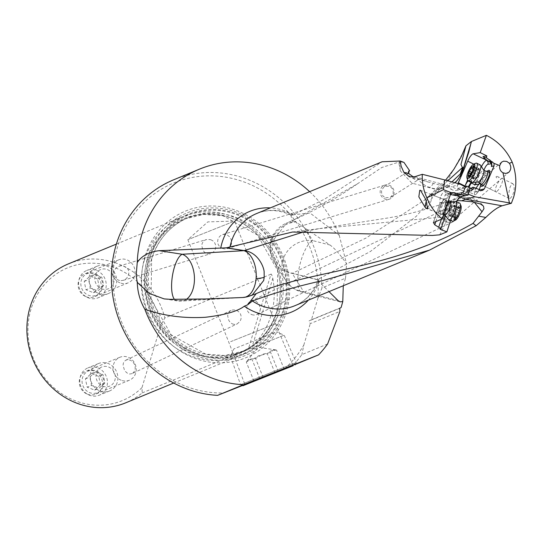 <?xml version="1.0" encoding="UTF-8"?>
<svg xmlns="http://www.w3.org/2000/svg" width="543" height="543" viewBox="0 0 543 543"><rect width="100%" height="100%" fill="white"/><g stroke="black" fill="none" stroke-linecap="round" stroke-linejoin="round"><path stroke-width="0.41" stroke-dasharray="2.71 2.04" d="M309.632 191.665A112.727 103.991 67.6 0 1 339.226 235.268L310.067 213.039L290.865 215.048L293.071 215.008L324.999 198.881L382.109 161.766M425.468 207.874L439.477 213.616A7.398 2.138 -68.6 0 0 439.844 213.65A7.398 2.138 -68.6 0 0 440.101 213.569A7.398 2.138 -68.6 0 0 444.507 206.571A7.398 2.138 -68.6 0 0 444.866 199.838A7.398 2.138 -68.6 0 0 444.5 199.804A7.398 2.138 -68.6 0 0 444.235 199.878A7.398 2.138 -68.6 0 0 442.029 202.234A7.398 2.138 -68.6 0 0 439.015 209.924A7.398 2.138 -68.6 0 0 439.477 213.616M290.865 215.048L292.12 220.838L357.213 183.968L381.783 167.502L399.723 161.828L400.381 170.936L411.947 183.147L436.755 189.622L443.183 187.579L451.912 181.891M403.972 162.425L399.723 161.828M343.285 285.727L345.538 278.186L321.992 287.905L317.94 298.263A109.767 101.263 -112.4 0 0 246.318 182.828A109.767 101.263 -112.4 0 0 117.797 246.108A109.767 101.263 -112.4 0 0 184.98 386.005A109.767 101.263 -112.4 0 0 223.689 392.969M173.712 179.781A112.727 103.991 -112.4 0 1 248.205 179.658A112.727 103.991 -112.4 0 1 321.992 287.905M339.226 235.268L346.57 263.844C340.502 254.945 334.99 248.674 330.049 245.022L295.983 221.999A26.634 25.494 147.9 0 0 270.733 244.35A26.634 5.824 10 0 1 270.434 243.149A26.634 5.824 10 0 1 272.192 241.533A26.634 5.824 10 0 1 272.369 241.459L272.043 248.239C271.636 253.893 278.22 270.428 292.392 273.258L318.157 279.794L318.945 281.674L329.017 291.618M345.538 278.186L346.57 263.844M304.711 227.816L312.741 240.617A26.634 25.494 -32.1 0 0 282.312 262.792A26.634 25.494 -32.1 0 0 285.679 280.364A26.634 25.494 -32.1 0 0 303.734 291.808A26.634 8.471 104.3 0 1 301.664 292.019A26.634 8.471 104.3 0 1 298.738 270.129A26.634 8.471 104.3 0 1 312.741 240.617L330.049 245.022M447.785 180.765L424.117 200.401L365.996 238.072L292.392 273.258A26.634 8.471 104.3 0 1 292.161 273.36A26.634 25.494 147.9 0 1 274.106 261.923A26.634 25.494 147.9 0 1 270.733 244.35M292.12 220.838L294.754 221.368L286.419 223.187L272.369 241.459M294.754 221.368L295.983 221.999M445.572 180.161L424.11 200.401C433.966 192.867 440.325 188.591 443.183 187.579M400.381 170.936L399.051 163.843L399.18 162.113M319.691 278.444L318.157 279.794C313.637 292.412 305.811 301.087 294.686 305.784A49.895 46.026 -112.4 0 0 319.691 278.444L370.346 251.511L416.182 216.406L447.215 180.887L463.647 151.524M174.378 299.308A23.675 7.975 -81.2 0 0 176.624 300.822A23.675 7.975 -81.2 0 0 178.274 300.591A23.675 14.145 86.7 0 0 181.633 301.06A23.675 14.145 86.7 0 0 186.602 299.2M246.922 296.885L252.006 295.304M305.736 231.277L319.63 228.589L444.934 216.813C445.328 210.636 447.113 205.987 450.269 202.872L449.054 202.933L455.855 198.982L465.982 198.202L474.249 202.159M512.083 183.724L512.911 183.785L513.637 184.606L514.16 186.134L514.126 190.864L512.497 195.616L510.379 198.31L509.348 198.528L508.642 196.179L509.049 191.747L510.182 186.812L512.083 183.724M451.274 201.887L457.199 200.605M449.054 202.933A76.93 22.236 111.4 0 1 457.294 197.204A76.93 22.236 111.4 0 1 458.998 196.627L468.29 194.218M456.622 201.901A6.509 1.88 -68.6 0 0 456.045 203.462L450.547 220.492M439.715 234.834L444.866 224.768L444.934 216.813A23.668 4.459 -175.1 0 1 448.98 216.223L444.866 224.768M450.269 202.872A11.457 3.312 111.4 0 1 448.98 216.223M455.041 193.695L458.095 192.901A89.079 25.745 111.4 0 1 459.276 192.656A89.079 25.745 111.4 0 1 461.679 192.575M459.935 184.091L451.959 186.778L458.346 189.948L466.186 187.301M454.783 182.679A26.627 26.05 -101.1 0 1 454.063 183.276A12.285 3.265 -63.6 0 0 454.932 182.719M454.063 183.276L448.986 185.448L449.237 186.066A76.93 20.437 -63.6 0 0 452.502 189.928A76.93 20.437 -63.6 0 0 458.346 189.948M465.222 186.711A89.079 23.661 116.4 0 1 463.464 187.294A89.079 23.661 116.4 0 1 462.31 187.552L457.858 188.292A6.509 1.731 116.4 0 1 457.511 188.258A6.509 1.731 116.4 0 1 458.014 183.561M451.213 209.422L445.837 210.216L444.113 213.046C443.55 216.643 444.853 219.263 448.023 220.899L453.405 220.098L455.095 217.444C455.774 213.779 454.477 211.105 451.213 209.422M497.205 176.346C495.603 176.556 495.671 177.201 497.422 178.28L499.322 177.398L497.205 176.346M489.386 174.479A7.398 1.962 116.4 0 1 489.284 174.927A7.398 1.962 116.4 0 1 484.994 183.582A7.398 1.962 116.4 0 1 484.695 183.934M509.348 198.528L482.517 185.217A7.398 1.962 116.4 0 1 483.582 178.701A7.398 1.962 116.4 0 1 488.442 172.002M480.888 184.41A8.878 2.355 116.4 0 1 487.458 171.16M479.231 189.473A6.211 1.649 116.4 0 1 478.817 190.315A6.211 1.649 -63.6 0 1 476.822 193.444A6.211 1.649 -63.6 0 1 475.295 194.788A6.211 1.649 -63.6 0 1 474.745 194.815L468.609 191.774A6.211 1.649 116.4 0 1 469.009 187.491M471.562 182.428L471.887 181.667L471.372 181.416L475.532 171.527L480.46 173.855L482.218 173.869L483.888 172.837L479.802 182.55M476.252 188.068A6.211 1.649 -63.6 0 0 474.745 194.815M476.645 188.183L470.917 190.111L474.494 191.883L476.611 192.018L478.817 190.315L480.188 189.948M470.917 190.111A6.211 1.649 116.4 0 1 469.159 191.747A6.211 1.649 116.4 0 1 468.609 191.774M470.537 188.285L468.88 188.726L471.928 189.446M466.084 191.326L468.955 190.844A89.079 23.661 -63.6 0 0 470.109 190.593A89.079 23.661 -63.6 0 0 473.001 189.514M468.88 188.726L467.503 190.247A6.509 1.731 116.4 0 1 466.091 191.319L469.071 192.86A6.509 1.731 -63.6 0 0 469.159 192.84A6.509 1.731 -63.6 0 0 470.571 191.767L472.444 189.697M468.276 187.07A6.509 1.731 -63.6 0 0 467.224 193.07A6.509 1.731 -63.6 0 0 467.571 193.111L469.071 192.86M471.887 181.667L471.31 182.305M468.242 180.785L468.528 180.466L471.372 181.416M475.532 171.527L472.939 169.986L468.528 180.466M472.939 169.986A7.69 2.043 116.4 0 1 474.365 164.448L467.591 180.052A9.76 2.593 -63.6 0 1 470.041 170.862A9.76 2.593 -63.6 0 1 475.872 163.239M447.425 222.168A7.398 6.659 -115.3 0 1 442.83 212.768A7.398 6.659 -115.3 0 1 446.19 208.702A7.398 6.659 -115.3 0 1 451.281 208.607A7.398 6.659 -115.3 0 1 455.876 218.008A7.398 6.659 -115.3 0 1 452.516 222.073A7.398 6.659 -115.3 0 1 447.425 222.168M251.748 314.696L254.11 315.123L257.009 314.519L259.568 312.089L260.253 309.978L260.219 307.569L258.298 303.198L255.705 301.087L253.608 300.544L251.45 300.829L249.529 301.894L248.008 303.591L247.024 305.804L246.787 308.329L247.404 310.759L248.742 312.748L251.748 314.696M230.666 341.649L275.586 323.757L230.666 341.649M232.764 221.815L187.844 239.714L232.764 221.815M222.61 248.538L225.012 248.959L227.361 248.592L229.309 247.52L230.714 245.877L231.508 243.746L231.569 241.289L230.904 238.879L229.648 236.85L226.92 234.78L224.707 234.291L222.447 234.637L220.424 235.757L218.836 237.501L217.831 239.755L217.614 242.266L218.245 244.642L219.589 246.603L222.61 248.538M210.765 239.707L212.985 240.916L214.695 242.789L215.632 245.076L215.741 247.452L215.082 249.773L213.684 251.816L210.698 253.683L207.378 253.771L204.494 252.196L202.96 250.303L201.745 245.741L202.152 243.468L203.313 241.452L205.132 240.02L207.311 239.341L210.765 239.707M232.302 323.893L234.393 324.442L237.189 323.893L239.992 321.388L240.977 319.175L241.214 316.65L240.597 314.227L239.259 312.239L237.372 310.786L235.234 310.005L232.947 309.904L230.823 310.542L229.105 311.906L228.033 313.82L227.673 316.026L228.902 320.608L230.402 322.562L232.302 323.893M291.034 365.941L244.866 384.335L291.034 365.941M327.599 343.99L301.847 354.62A112.727 103.991 -112.4 0 1 292.82 365.493L242.511 385.489M292.82 365.493L295.344 364.448M284.661 368.751A109.767 101.263 -112.4 0 0 303.788 345.124L301.847 354.62M341.113 307.521L311.451 319.759L317.94 298.263M311.451 319.759L309.001 320.967L310.277 323.628L339.945 311.39M303.788 345.124L310.277 323.628M144.967 256.744A79.292 73.149 67.6 0 0 193.491 357.803A79.292 73.149 67.6 0 0 286.337 312.089A79.292 73.149 67.6 0 0 237.807 211.037A79.292 73.149 67.6 0 0 144.967 256.744M339.687 308.302L309.001 320.967M144.438 259.934A75.151 69.328 67.6 0 0 164.767 338.805A75.151 69.328 67.6 0 0 240.094 355.631A75.151 69.328 67.6 0 0 278.423 312.388A75.151 69.328 67.6 0 0 258.088 233.517A75.151 69.328 67.6 0 0 182.767 216.691A75.151 69.328 67.6 0 0 144.438 259.934M272.796 278.335A75.151 69.328 -112.4 0 1 271.032 315.435A75.151 69.328 -112.4 0 1 252.386 345.925L248.327 349.122L270.95 274.188C271.228 273.536 271.846 274.914 272.796 278.335L252.386 345.925M270.95 274.188L164.834 317.974L160.911 324.952L141.988 387.627L142.212 392.901A75.151 69.328 -112.4 0 1 125.745 402.811M68.418 263.871A75.151 69.328 -112.4 0 1 118.075 263.789A75.151 69.328 -112.4 0 1 164.834 317.974M142.212 392.901L248.327 349.122M141.988 387.627A71.805 66.239 -112.4 0 1 74.948 400.646A71.805 66.239 -112.4 0 1 31.005 309.137A71.805 66.239 -112.4 0 1 115.075 267.747A71.805 66.239 -112.4 0 1 160.911 324.952M87.403 394.177A12.428 11.464 67.6 0 0 95.609 394.164A12.428 11.464 67.6 0 0 102.464 382.659A12.428 11.464 67.6 0 0 94.346 371.174A12.428 11.464 67.6 0 0 86.133 371.188A12.428 11.464 67.6 0 0 79.285 382.693A12.428 11.464 67.6 0 0 87.403 394.177M86.201 296.777A12.428 11.464 67.6 0 0 94.414 296.763A12.428 11.464 67.6 0 0 101.263 285.258A12.428 11.464 67.6 0 0 93.145 273.774A12.428 11.464 67.6 0 0 84.932 273.787A12.428 11.464 67.6 0 0 78.083 285.292A12.428 11.464 67.6 0 0 86.201 296.777M121.177 380.243A12.428 11.464 -112.4 0 1 113.059 368.758A12.428 11.464 -112.4 0 1 119.908 357.253A12.428 11.464 -112.4 0 1 128.121 357.24A12.428 11.464 -112.4 0 1 136.239 368.724A12.428 11.464 -112.4 0 1 129.383 380.229A12.428 11.464 -112.4 0 1 121.177 380.243M132.064 373.604L129.675 374.032L127.612 373.394L125.433 371.493L124.347 369.763L123.078 365.453L123.342 363.186L124.34 361.346L125.901 360.152L127.931 359.683L130.564 360.26L132.791 361.855L134.223 363.81L135.064 366.118L135.227 368.527L134.684 370.774L133.476 372.593L132.064 373.604L237.189 323.893M119.976 282.842A12.428 11.464 -112.4 0 1 111.858 271.357A12.428 11.464 -112.4 0 1 118.707 259.853A12.428 11.464 -112.4 0 1 126.919 259.839A12.428 11.464 -112.4 0 1 135.037 271.324A12.428 11.464 -112.4 0 1 128.189 282.828A12.428 11.464 -112.4 0 1 119.976 282.842M121.035 280.67L123.77 280.174L125.942 278.892L127.646 276.937L128.664 274.514L128.861 271.873L128.114 269.376L126.336 267.326L123.125 265.921L120.471 265.846L118.001 266.599L115.964 268.066L114.539 270.088L113.86 272.443L113.989 274.894L114.906 277.181L116.528 279.034L118.652 280.242L121.035 280.67M393.777 194.706A7.398 6.95 -107 0 1 389.304 199.206A7.398 6.95 -107 0 1 384.933 199.03A7.398 6.95 -107 0 1 380.514 189.561A7.398 6.95 -107 0 1 384.987 185.054A7.398 6.95 -107 0 1 389.358 185.238A7.398 6.95 -107 0 1 393.777 194.706M385.55 197.815L390.519 197.347L392.935 194.211C393.763 190.505 392.521 187.824 389.202 186.161L384.24 186.622L381.783 189.894C381.05 193.552 382.306 196.193 385.55 197.815M390.587 197.306L416.827 180.67L407.175 174.765L408.288 172.369M418.626 178.701L428.698 182.136L447.337 187.145A26.627 26.05 -101.1 0 1 443.034 188.387A26.627 26.05 -101.1 0 1 429.513 187.383A26.627 26.05 -101.1 0 1 418.069 179.366L418.626 178.701L413.447 177.032M462.493 171.045L462.588 171.031A26.627 26.05 -101.1 0 1 457.491 179.991M448.986 185.448L448.681 185.787L449.237 186.066M447.337 187.145L448.681 185.787M416.827 180.67L418.069 179.366M446.38 186.887L451.959 186.778M450.432 194.523L446.713 193.389L445.029 195.202A6.211 1.799 -68.6 0 1 440.794 202.912A6.211 1.799 -68.6 0 1 440.074 202.824A6.211 1.799 111.4 0 1 439.878 199.851A6.211 1.799 111.4 0 1 442.409 193.389A6.211 1.799 111.4 0 1 444.269 191.414A6.211 1.799 111.4 0 1 444.792 191.38A6.211 1.799 111.4 0 1 445.029 195.202L450.486 194.353M455.957 195.609L455.937 195.093A6.509 1.88 -68.6 0 0 455.367 193.729A6.509 1.88 -68.6 0 0 455.041 193.702L451.79 192.48A6.509 1.88 111.4 0 1 451.878 192.46A6.509 1.88 111.4 0 1 452.197 192.494A6.509 1.88 111.4 0 1 452.774 193.851L452.814 194.828M451.661 195.005A6.211 1.799 -68.6 0 0 451.124 193.858A6.211 1.799 -68.6 0 0 450.595 193.892A6.211 1.799 -68.6 0 0 447.71 197.767A6.211 1.799 -68.6 0 0 446.047 203.645L445.599 204.989L445.423 204.514A6.509 1.88 111.4 0 1 446.611 197.951A6.509 1.88 111.4 0 1 450.188 192.894L451.79 192.48M445.599 204.989L448.593 205.756A6.509 1.88 -68.6 0 1 448.688 202.627M440.013 229.16L449.19 200.781M445.443 215.625L448.681 206.001M441.384 219.284L446.129 205.193M435.839 221.571L442.355 202.2L446.047 203.645M442.355 202.2L440.074 202.824L433.436 222.562M433.199 222.854L440.074 202.824M445.443 198.609A8.878 2.566 -68.6 0 0 442.477 201.521A8.878 2.566 -68.6 0 0 438.859 210.752A8.878 2.566 -68.6 0 0 439.857 215.218A8.878 2.566 -68.6 0 0 445.545 206.462A8.878 2.566 -68.6 0 0 445.443 198.609M471.636 182.462A9.76 2.593 116.4 0 1 473.041 173.862A9.76 2.593 116.4 0 1 479.449 165.011A9.76 2.593 116.4 0 1 480.311 164.97M486.487 171.337A7.398 1.962 -63.6 0 0 482.388 176.909A7.398 1.962 -63.6 0 0 480.44 183.541M496.336 191.72A7.398 1.962 116.4 0 1 495.684 191.747A7.398 1.962 116.4 0 1 496.75 185.231A7.398 1.962 116.4 0 1 501.603 178.532A7.398 1.962 116.4 0 1 502.261 178.498A7.398 1.962 116.4 0 1 501.196 185.014A7.398 1.962 116.4 0 1 496.336 191.72M477.575 169.565L477.928 169.742L477.575 169.565L474.324 174.86L473.74 179.17L475.458 178.382M473.781 166.491L479.245 169.199L478.763 170.156L472.05 166.83M479.245 169.199L479.354 171.568L478.641 173.081A12.102 3.387 21.8 0 1 478.668 173.97A12.102 3.387 21.8 0 1 477.888 174.663A12.102 3.387 21.8 0 1 474.324 174.86M469.838 175.62L475.553 178.45L478.641 173.081M452.455 221.239A9.76 2.824 111.4 0 1 452.93 212.354A9.76 2.824 111.4 0 1 458.74 203.109A9.76 2.824 111.4 0 1 459.568 203.055M455.36 220.159A7.989 2.308 111.4 0 1 454.742 213.942A7.989 2.308 111.4 0 1 459.826 205.369A7.989 2.308 111.4 0 1 461.021 205.926M455.204 218.116L455.482 217.838A3.231 0.937 111.4 0 1 456.31 217.03A3.231 0.937 111.4 0 1 456.582 217.01A3.231 0.937 111.4 0 1 456.806 217.295L457.695 216.121A3.231 0.937 111.4 0 1 459.249 212.883L459.806 211.051A3.231 0.937 111.4 0 1 460.043 208.356L460.077 207.406L459.704 207.691A3.231 0.937 111.4 0 1 458.883 208.498A3.231 0.937 111.4 0 1 458.604 208.519A3.231 0.937 111.4 0 1 458.387 208.234L457.491 209.408A3.231 0.937 111.4 0 1 455.937 212.646L455.387 214.478A3.231 0.937 111.4 0 1 455.149 217.173L455.204 218.116M455.367 201.568A9.76 2.824 -68.6 0 0 455.048 201.663A9.76 2.824 -68.6 0 0 449.523 210.107A9.76 2.824 -68.6 0 0 448.355 219.474M445.674 208.655A7.398 2.138 111.4 0 1 442.287 213.956A7.398 2.138 111.4 0 1 441.812 214.241A7.398 2.138 111.4 0 1 441.181 214.281A7.398 2.138 111.4 0 1 441.54 207.548A7.398 2.138 111.4 0 1 445.946 200.55A7.398 2.138 111.4 0 1 446.577 200.51A7.398 2.138 111.4 0 1 447.167 201.494A7.398 2.138 111.4 0 1 446.767 205.41M428.122 206.781A7.398 2.138 -68.6 0 0 431.461 199.451A7.398 2.138 -68.6 0 0 431.278 194.516A7.398 2.138 -68.6 0 0 430.647 194.557A7.398 2.138 -68.6 0 0 426.398 201.141M455.149 217.173L449.081 214.797L449.339 215.815L449.896 214.499L456.582 217.01M456.806 217.295L450.222 214.519M451.111 215.089L450.738 214.919L451.111 215.089L453.948 209.605L454.118 205.118L452.448 205.98M451.43 207.032L452.319 205.858A12.102 12.102 0 0 0 449.109 212.822L451.43 207.032L457.491 209.408M449.081 214.797L449.109 212.822M95.059 273.557A11.722 10.812 -112.4 0 1 102.233 288.496A11.722 10.812 -112.4 0 1 88.509 295.249A11.722 10.812 -112.4 0 1 81.335 280.317A11.722 10.812 -112.4 0 1 95.059 273.557M96.552 270.455A14.797 13.65 -112.4 0 1 106.211 284.118A14.797 13.65 -112.4 0 1 98.059 297.815A14.797 13.65 -112.4 0 1 88.285 297.835A14.797 13.65 -112.4 0 1 78.62 284.165A14.797 13.65 -112.4 0 1 86.771 270.468A14.797 13.65 -112.4 0 1 96.552 270.455M98.731 293.525A14.797 13.65 67.6 0 0 108.505 293.505A14.797 13.65 67.6 0 0 116.664 279.808A14.797 13.65 67.6 0 0 106.998 266.138A14.797 13.65 67.6 0 0 97.224 266.158A14.797 13.65 67.6 0 0 89.072 279.855A14.797 13.65 67.6 0 0 98.731 293.525M101.555 288.761A10.358 9.55 67.6 0 0 113.677 282.794A10.358 9.55 67.6 0 0 107.344 269.593A10.358 9.55 67.6 0 0 95.215 275.566A10.358 9.55 67.6 0 0 101.555 288.761M97.57 279.014L90.131 276.102L84.213 281.444L85.998 289.792L90.219 288.055A15.319 5.797 -100.3 0 0 88.434 279.699A15.319 1.846 -39.3 0 0 94.353 274.364A15.285 3.91 16.8 0 1 101.792 277.269A15.319 5.797 79.7 0 1 103.577 285.625L99.355 287.369L97.57 279.014L101.792 277.269M99.355 287.369L93.437 292.704L85.998 289.792M90.131 276.102L94.353 274.364M103.577 285.625A15.319 1.846 140.7 0 1 97.659 290.967A15.285 3.91 -163.2 0 0 90.219 288.055M93.437 292.704L97.659 290.967M84.213 281.444L88.434 279.699M96.26 370.957A11.722 10.812 -112.4 0 1 103.428 385.897A11.722 10.812 -112.4 0 1 89.71 392.65A11.722 10.812 -112.4 0 1 82.536 377.718A11.722 10.812 -112.4 0 1 96.26 370.957M97.747 367.855A14.797 13.65 -112.4 0 1 107.412 381.519A14.797 13.65 -112.4 0 1 99.26 395.216A14.797 13.65 -112.4 0 1 89.48 395.236A14.797 13.65 -112.4 0 1 79.821 381.566A14.797 13.65 -112.4 0 1 87.973 367.869A14.797 13.65 -112.4 0 1 97.747 367.855M99.932 390.926A14.797 13.65 67.6 0 0 109.706 390.906A14.797 13.65 67.6 0 0 117.865 377.209A14.797 13.65 67.6 0 0 108.2 363.538A14.797 13.65 67.6 0 0 98.426 363.559A14.797 13.65 67.6 0 0 90.267 377.256A14.797 13.65 67.6 0 0 99.932 390.926M102.756 386.161A10.358 9.55 67.6 0 0 114.878 380.195A10.358 9.55 67.6 0 0 108.539 366.993A10.358 9.55 67.6 0 0 96.416 372.966A10.358 9.55 67.6 0 0 102.756 386.161M98.765 376.414L91.333 373.503L85.414 378.844L87.199 387.193L91.421 385.455A15.319 5.797 -100.3 0 0 89.636 377.1A15.319 1.846 -39.3 0 0 95.554 371.765A15.285 3.91 16.8 0 1 102.987 374.67A15.319 5.797 79.7 0 1 104.772 383.025L100.55 384.77L98.765 376.414L102.987 374.67M100.55 384.77L94.631 390.105L87.199 387.193M91.333 373.503L95.554 371.765M104.772 383.025A15.319 1.846 140.7 0 1 98.853 388.367A15.285 3.91 -163.2 0 0 91.421 385.455M94.631 390.105L98.853 388.367M85.414 378.844L89.636 377.1M294.082 363.335L240.563 384.654L294.082 363.335M232.587 355.733L284.159 335.18L232.587 355.733M274.833 332.581L233.829 348.918L274.833 332.581M274.934 372.885L267.251 353.649L258.706 355.713L252.162 359.69L248.565 359.805L246.318 362.1L254.002 381.329M259.846 378.919L252.162 359.69M246.318 362.1L250.805 358.984L255.563 358.475L263.172 354.07L270.645 352.434L273.312 349.977L276.489 350.025L271.072 350.798L267.251 353.649M263.192 377.582L255.563 358.475M278.287 371.568L270.645 352.434M284.172 369.26L276.489 350.025M290.987 215.116C279.054 209.632 267.604 209.109 256.622 213.542A49.895 46.026 -112.4 0 1 289.595 213.487A49.895 46.026 -112.4 0 1 289.65 213.508A49.895 46.026 -112.4 0 1 293.071 215.008M293.186 214.818A54.504 50.282 67.6 0 0 285.93 211.302A54.504 50.282 67.6 0 0 285.876 211.281A54.504 50.282 67.6 0 0 270.333 207.881M338.004 300.537L303.734 291.808L292.161 273.36L318.117 279.971M308.39 300.123A54.504 50.282 67.6 0 0 318.945 281.674M206.225 298.969L178.274 300.591L170.183 299.336M465.982 198.202A23.668 7.969 98.8 0 1 466.926 197.672A23.668 7.969 98.8 0 1 468.575 197.448A23.668 7.969 98.8 0 1 472.24 201.779M459.867 196.966L458.998 196.627M458.095 192.901L461.224 194.123M477.915 181.986A6.543 1.738 116.4 0 1 478.79 176.265A6.543 1.738 116.4 0 1 483.121 170.271A6.543 1.738 116.4 0 1 483.908 170.441A4.731 1.256 -63.6 0 0 483.888 172.837M483.704 156.907L489.657 159.859L486.895 160.321M490.424 162.486L490.499 161.604L484.017 158.386M491.822 164.427A2.959 2.362 -175 0 0 491.965 163.857A2.959 2.362 -175 0 0 490.499 161.604A7.69 2.043 -63.6 0 0 490.064 159.907A7.69 2.043 -63.6 0 0 489.657 159.859A2.959 2.803 -99.5 0 1 491.252 163.138M481.505 166.653A7.69 2.043 -63.6 0 0 479.625 173.556L475.98 182.204M474.494 191.883L480.725 190.213M467.503 190.247L470.571 191.767M473.645 164.088L474.365 164.448M457.858 188.292L467.571 193.111M468.955 190.844L462.31 187.552M147.791 257.206A77.025 71.058 -112.4 0 1 237.983 212.795A77.025 71.058 -112.4 0 1 285.123 310.969A77.025 71.058 -112.4 0 1 194.937 355.373A77.025 71.058 -112.4 0 1 147.791 257.206M283.88 310.284A75.355 69.518 -112.4 0 1 195.65 353.724A75.355 69.518 -112.4 0 1 149.529 257.687A75.355 69.518 -112.4 0 1 237.759 214.241A75.355 69.518 -112.4 0 1 283.88 310.284M283.168 310.005A74.561 68.785 67.6 0 0 237.535 214.98A74.561 68.785 67.6 0 0 150.241 257.966A74.561 68.785 67.6 0 0 195.874 352.991A74.561 68.785 67.6 0 0 283.168 310.005M151.504 259.14A72.192 66.599 67.6 0 0 171.038 334.902A72.192 66.599 67.6 0 0 243.393 351.07A72.192 66.599 67.6 0 0 280.215 309.524A72.192 66.599 67.6 0 0 260.688 233.761A72.192 66.599 67.6 0 0 188.326 217.594A72.192 66.599 67.6 0 0 151.504 259.14M277.188 310.779A72.192 66.599 -112.4 0 1 240.366 352.319A72.192 66.599 -112.4 0 1 168.011 336.151A72.192 66.599 -112.4 0 1 148.477 260.389A72.192 66.599 -112.4 0 1 185.299 218.849A72.192 66.599 -112.4 0 1 257.66 235.01A72.192 66.599 -112.4 0 1 277.188 310.779M147.262 260.389A72.884 67.237 67.6 0 0 191.869 353.283A72.884 67.237 67.6 0 0 277.208 311.261A72.884 67.237 67.6 0 0 232.601 218.374A72.884 67.237 67.6 0 0 147.262 260.389M462.86 170.129L462.588 171.031A26.627 6.808 16.8 0 0 463.396 169.959A26.627 6.808 16.8 0 0 463.362 168.751M414.832 176.692L451.857 186.812M447.968 193.559L451.396 193.03M455.937 195.093L452.774 193.851M445.423 204.514L448.593 205.756M452.502 202.077L456.045 203.462M456.785 195.48L450.188 192.894M433.395 183.398A26.627 4.758 109.6 0 1 430.463 186.907A26.627 4.758 109.6 0 1 429.513 187.383M473.055 168.941L476.958 170.882M473.632 166.918L479.503 169.83M473.15 169.504L479.028 172.416M472.444 171.269L478.322 174.181M470.638 174.398L476.516 177.317M468.358 176.081L474.229 178.993M468.657 175.728L473.971 178.362M474.453 175.776L470.808 173.97M475.159 174.011L471.684 172.287M449.394 202.634A6.543 1.894 -68.6 0 0 449.176 202.695A6.543 1.894 -68.6 0 0 445.477 208.356A6.543 1.894 -68.6 0 0 444.697 214.634M455.482 217.838L449.421 215.462M457.695 216.121L451.627 213.752M459.249 212.883L453.188 210.508M459.806 211.051L453.738 208.675M460.043 208.356L453.975 205.98M459.704 207.691L453.643 205.315M458.387 208.234L452.319 205.858M449.875 210.27L455.937 212.646M449.319 212.103L455.387 214.478M339.898 301.759L301.664 292.019A26.634 26.634 0 0 1 285.679 280.364L274.106 261.923A26.634 26.634 0 0 1 287.58 222.725M357.213 183.968C335.696 199.043 312.103 212.116 286.419 223.187M164.916 299.003L176.624 300.822A23.675 23.675 0 0 0 181.633 301.06L242.735 297.51M243.542 297.462A23.675 23.675 0 0 0 251.83 295.378M253.479 294.768L250.92 295.765M319.63 228.589L381.946 218.89C405.96 215.395 430.592 208.763 455.855 198.982A23.668 23.668 0 0 1 483.372 205.98M445.749 210.29L501.399 162.276M453.5 220.017L508.784 172.314M502.261 178.498L512.85 183.751M489.284 174.927L489.514 173.964M484.994 183.582L484.363 184.349M491.849 165.174L491.666 161.631L490.064 159.907L483.419 156.608M476.822 193.444L479.455 190.22L480.426 186.168M482.605 190.417L476.611 192.018M467.224 193.07L457.511 188.258M257.009 314.519L452.516 222.073M250.812 301.087L446.19 208.702M292.874 365.154L275.586 323.757L234.556 221.055L207.806 221.883L187.851 239.707L228.874 342.416L244.866 384.335M243.393 351.07L224.931 355.502L205.709 354.138L171.215 334.861L151.022 299.336L151.66 258.997C158.013 239.273 170.237 225.467 188.326 217.594L185.299 218.849L203.761 214.41L222.976 215.775L257.477 235.051L277.677 270.584L277.032 310.915C270.679 330.646 258.461 344.445 240.366 352.319L243.393 351.07M116.385 244.078L182.767 216.691M173.712 383.019L240.094 355.631M119.908 357.253L86.133 371.188M129.383 380.229L95.609 394.164M125.901 360.152L230.992 310.46M118.707 259.853L84.932 273.787M128.189 282.828L94.414 296.763M123.261 280.351L210.698 253.683M119.202 266.118L206.225 239.578M227.157 248.66L389.304 199.206M384.172 186.656L408.798 171.045M436.748 189.622L443.034 188.387A26.627 26.627 0 0 0 447.357 187.152M399.173 162.045A26.627 26.627 0 0 0 399.051 163.843M468.813 152.006L463.396 169.959A26.627 26.627 0 0 1 455.224 182.482M452.502 189.928L446.522 186.955M452.645 192.466L446.713 193.389M452.197 192.494L455.367 193.729M444.792 191.38L451.124 193.858M442.409 193.389L440.516 196.376L439.878 199.851M439.015 209.924L438.859 210.752M442.029 202.234L442.477 201.521M444.866 199.838L420.52 190.308M447.289 187.22L443.611 186.208M428.889 182.19L409.483 176.882M222.678 234.562L384.987 185.054M292.487 232.031L319.651 228.589M482.517 185.217L495.684 191.747M477.765 169.606L471.996 166.742M478.369 170.142L473.347 167.651M479.476 168.846L473.761 166.009M479.354 171.568A12.102 12.102 0 0 1 475.512 178.491L469.729 175.627M475.566 178.28L469.98 175.511M473.679 179.19L467.964 176.353M442.287 213.956L443.875 214.003M441.181 214.281L425.888 208.295M446.577 200.51L431.278 194.516M447.826 202.274L447.167 201.494M449.217 215.809L455.115 218.116M450.928 215.062L456.88 217.39M454.179 205.098L460.077 207.406M452.333 206.062L458.604 208.519M452.353 205.811L458.306 208.139M108.505 293.505L98.059 297.815M97.224 266.158L86.771 270.468M109.706 390.906L99.26 395.216M98.426 363.559L87.973 367.869M242.035 385.286L240.563 384.654L230.531 356.608L233.829 348.918M295.562 363.946L296.213 362.425L284.159 335.18L276.468 331.882M246.95 361.183L257.898 347.276L275.532 349.828"/><path stroke-width="0.81" d="M251.83 295.378A23.675 23.675 0 0 0 252.006 295.304L263.681 280.534L264.21 277.188L264.129 272.077C264.298 268.656 258.963 252.447 244.235 250.581L226.479 247.812L292.487 232.031L432.269 235.465L439.715 234.834L446.862 231.888L440.013 229.16L441.025 228.746L445.443 215.625M230.001 246.997A49.895 46.026 -112.4 0 1 256.622 213.542L382.109 161.766L400.239 161.006L401.168 166.287L403.836 172.294L409.483 176.882L414.832 176.692L422.284 174.31C421.952 182.434 423.492 190.274 426.907 197.842C430.253 206.299 435.357 213.331 442.219 218.938L433.436 222.562L434.753 224.802L441.025 228.746M425.468 207.874L418.836 196.837L419.746 190.294L420.52 190.308L425.841 199.681L427.708 208.716L426.75 208.634M408.288 172.369L409.639 170.76L403.972 162.425L400.239 161.006M226.479 247.812L159.242 250.69C149.047 251.837 141.709 255.794 137.236 262.568L136.164 275.376L137.25 282.394C137.583 292.215 140.121 301.189 144.866 309.32A112.727 103.991 67.6 0 0 210.962 377.684A112.727 103.991 67.6 0 0 243.393 384.729L217.634 395.352A112.727 103.991 -112.4 0 1 185.204 388.313A112.727 103.991 -112.4 0 1 111.573 284.159A112.727 103.991 -112.4 0 1 173.712 179.781L199.464 169.151A112.727 103.991 67.6 0 0 137.236 262.568M309.632 191.665A112.727 103.991 67.6 0 0 273.957 169.029A112.727 103.991 67.6 0 0 199.464 169.151M329.017 291.618L338.004 300.537L340.135 301.827L342.776 301.562L343.285 285.727M462.643 167.359L460.335 173.896L461.862 171.174A2.925 0.523 -70.4 0 0 462.643 167.359L447.785 180.765M451.912 181.891L460.335 173.896M144.866 309.32C163.606 315.863 183.738 318.524 205.268 317.288C224.612 315.035 237.617 311.336 244.296 306.204L247.744 304.766L252.441 300.992C273.767 293.03 297.34 286.195 323.153 280.487L429.479 250.147L476.089 225.732L473.034 223.383C389.073 271.249 309.625 269.864 256.153 293.661L246.922 296.885L242.735 297.51L206.225 298.969L170.183 299.336L164.135 298.894L149.427 293.505L137.25 282.394M243.393 384.729L318.578 354.864A112.727 103.991 67.6 0 0 327.599 343.99L339.945 311.39L339.687 308.302L341.113 307.521L342.776 301.562M247.751 304.772L256.153 293.661M186.602 299.2A23.675 14.145 86.7 0 0 194.313 282.184A23.675 14.145 86.7 0 0 182.244 254.26L244.004 250.669A23.675 14.145 -93.3 0 1 256.072 278.593A23.675 14.145 -93.3 0 1 243.447 297.462M226.01 247.873L244.004 250.669A23.675 7.975 98.8 0 1 244.235 250.581L305.736 231.277M474.249 202.159L482.035 211.77L473.034 223.383M476.089 225.732L485.822 217.438C492.196 211.146 497.619 207.263 502.085 205.783L511.363 203.286L509.429 202.906L502.988 172.783L505.866 173.502L508.784 172.314C511.221 169.674 511.431 166.667 509.409 163.287L506.816 161.441L503.565 161.169L501.447 162.235L499.696 165.595L494.035 163.375L486.263 157.633L486.874 155.916L480.209 152.624L473.17 153.805A7.69 2.043 116.4 0 0 473.075 153.825A7.69 2.043 116.4 0 0 467.72 161.149L473.645 164.088M454.932 182.719A12.285 3.265 -63.6 0 0 455.224 182.482A12.285 3.265 -63.6 0 0 463.362 168.751L468.813 152.006L471.385 141.519L465.962 145.782L461.041 157.131L453.792 169.402L445.572 180.161M471.385 141.519L486.392 135.329C497.938 141.132 506.544 150.085 512.212 162.187C516.508 173.93 516.984 185.618 513.63 197.238L511.363 203.286M482.035 211.77L483.949 208.722L483.467 206.109L480.548 204.032L472.24 201.779L461.598 200.788L465.595 199.213L459.867 196.966M457.199 200.605L461.598 200.788M509.429 202.906L474.881 196.797L468.29 194.218L467.964 195.222A89.079 25.745 -68.6 0 0 466.138 195.337A89.079 25.745 -68.6 0 0 464.957 195.589L460.213 196.817A6.509 1.88 -68.6 0 0 456.622 201.901M450.547 220.492L446.862 231.888M467.964 195.222L461.679 192.575L461.014 194.822L454.016 192.622L451.654 192.846L443.441 189.629L444.683 179.916L459.935 184.091L466.186 187.301L466.702 186.052A89.079 23.661 116.4 0 1 465.222 186.711M462.812 193.023L465.609 186.901M458.014 183.561A6.509 1.731 116.4 0 1 458.34 182.767L467.72 161.149M486.392 135.329L480.209 152.624M512.212 162.187L509.409 163.287M474.881 196.797L465.595 199.213M502.988 172.783C500.395 171.255 499.295 168.859 499.696 165.595M466.702 186.052L473.001 189.514L473.896 187.383L480.725 190.213L482.605 190.417L484.39 188.821L494.069 165.819L494.035 163.375M488.442 172.002A7.398 1.962 116.4 0 1 488.605 171.941A7.398 1.962 116.4 0 1 489.094 171.968A7.398 1.962 116.4 0 1 489.386 174.479M484.695 183.934A7.398 1.962 116.4 0 1 483.175 185.19A7.398 1.962 116.4 0 1 483.005 185.244A7.398 1.962 116.4 0 1 482.517 185.217L480.867 184.403A7.398 1.962 -63.6 0 0 481.519 184.369A7.398 1.962 -63.6 0 0 486.372 177.663A7.398 1.962 -63.6 0 0 487.438 171.147A8.878 2.355 116.4 0 1 488.7 170.38A8.878 2.355 116.4 0 1 489.514 173.964A8.878 2.355 116.4 0 1 484.363 184.349A8.878 2.355 116.4 0 1 481.98 186.344A8.878 2.355 116.4 0 1 480.888 184.41M475.98 182.204L474.894 184.79L479.164 184.057A6.211 1.649 116.4 0 1 479.713 183.71A6.211 1.649 116.4 0 1 480.426 186.168A6.211 1.649 116.4 0 1 479.231 189.473M491.252 163.138A2.959 2.803 -99.5 0 1 491.048 163.796A4.731 1.256 -63.6 0 1 491.571 164.868L491.429 166.525L491.849 165.174L490.424 162.486L483.861 158.278L486.263 157.633M491.388 161.319L489.236 161.895M486.874 155.916L483.012 156.56A7.69 2.043 116.4 0 1 483.419 156.608A7.69 2.043 116.4 0 1 483.861 158.278M479.802 182.55L479.164 184.057A6.211 1.649 -63.6 0 0 476.252 188.068M469.009 187.491A6.211 1.649 116.4 0 1 471.317 183.011L471.562 182.428M474.894 184.79L471.317 183.011M473.896 187.383L470.537 188.285M471.31 182.305L471.168 182.462A6.509 1.731 -63.6 0 0 468.276 187.07M466.926 177.805A7.989 2.124 -63.6 0 0 468.018 178.308A7.989 2.124 -63.6 0 0 473.693 170.061A7.989 2.124 -63.6 0 0 473.754 164.047A7.989 2.124 -63.6 0 0 473.706 164.061A7.989 2.124 -63.6 0 0 468.935 170.298A7.989 2.124 -63.6 0 0 466.926 177.805L467.584 180.032L464.984 186.066A6.509 1.731 116.4 0 1 468.1 180.941L468.242 180.785M242.511 385.489L217.634 395.352M295.344 364.448L318.578 354.864M173.712 383.019L125.745 402.811A75.151 69.328 -112.4 0 1 76.081 402.892A75.151 69.328 -112.4 0 1 30.089 307.114A75.151 69.328 -112.4 0 1 68.418 263.871L116.385 244.078M409.639 170.76L408.798 171.045L408.872 173.665L403.836 172.294M413.447 177.032L408.872 173.665M457.491 179.991A26.627 26.05 -101.1 0 1 454.783 182.679M462.331 167.4L460.959 164.536L465.962 145.782M422.284 174.31L444.683 179.916M426.907 197.842L443.441 189.629M442.219 218.938L450.486 194.353A2.959 2.796 -98.8 0 1 451.654 192.846M461.014 194.822L455.957 195.609L450.432 194.523M453.344 195.032L458.231 194.279M452.502 202.077L449.19 200.781A6.509 1.88 -68.6 0 0 448.688 202.627M438.683 227.32L441.384 219.284M467.584 180.032A9.76 2.593 -63.6 0 0 468.059 180.69A9.76 2.593 -63.6 0 0 468.921 180.649A9.76 2.593 -63.6 0 0 475.329 171.798A9.76 2.593 -63.6 0 0 476.734 163.199A9.76 2.593 -63.6 0 0 475.926 163.219A9.76 2.593 -63.6 0 0 475.872 163.239M471.894 166.749L472.05 166.83A3.231 0.862 -63.6 0 0 472.22 167.088A3.231 0.862 -63.6 0 0 472.505 167.074A3.231 0.862 -63.6 0 0 473.367 166.287L473.761 166.009L473.632 166.918A3.231 0.862 -63.6 0 0 473.15 169.504L472.444 171.269A3.231 0.862 -63.6 0 0 470.638 174.398L469.675 175.538A3.231 0.862 -63.6 0 0 469.505 175.274A3.231 0.862 -63.6 0 0 469.22 175.287A3.231 0.862 -63.6 0 0 468.358 176.081L467.964 176.353L468.093 175.45A3.231 0.862 -63.6 0 0 468.575 172.864L469.281 171.099A3.231 0.862 -63.6 0 0 471.086 167.963L471.894 166.749M476.734 163.199L480.311 164.97A9.76 2.593 116.4 0 1 480.623 165.262A9.76 2.593 116.4 0 1 478.587 174.276A9.76 2.593 116.4 0 1 472.498 182.421A9.76 2.593 116.4 0 1 472.057 182.536A9.76 2.593 116.4 0 1 471.636 182.462L468.059 180.69M489.094 171.968L487.438 171.147A7.398 1.962 -63.6 0 0 486.786 171.181A7.398 1.962 -63.6 0 0 486.494 171.33A7.398 1.962 -63.6 0 0 486.487 171.337M491.048 163.796L487.858 164.332A4.731 1.256 -63.6 0 0 485.028 167.739A4.731 1.256 -63.6 0 0 483.915 170.448A6.543 1.738 116.4 0 1 482.537 176.482A6.543 1.738 116.4 0 1 478.458 181.939A6.543 1.738 116.4 0 1 478.166 182.02L480.44 183.548A7.398 1.962 -63.6 0 0 480.867 184.403M455.876 201.609L459.568 203.055A9.76 2.824 111.4 0 1 460.199 203.788A9.76 2.824 111.4 0 1 458.638 213.175A9.76 2.824 111.4 0 1 453.412 221.123A9.76 2.824 111.4 0 1 453.283 221.184A9.76 2.824 111.4 0 1 452.455 221.239L448.762 219.793A9.76 2.824 -68.6 0 0 449.59 219.739A9.76 2.824 -68.6 0 0 455.401 210.494A9.76 2.824 -68.6 0 0 455.876 201.609A9.76 2.824 -68.6 0 0 455.367 201.568L449.394 202.634L447.826 202.274M460.199 203.788L461.021 205.926A7.989 2.308 111.4 0 1 459.745 213.603A7.989 2.308 111.4 0 1 455.468 220.112A7.989 2.308 111.4 0 1 455.36 220.159M443.875 214.003L448.355 219.474A9.76 2.824 -68.6 0 0 448.762 219.793M426.398 201.141A7.398 2.138 -68.6 0 0 425.888 208.295A7.398 2.138 -68.6 0 0 426.513 208.254A7.398 2.138 -68.6 0 0 428.122 206.781M446.767 205.41A7.398 2.138 111.4 0 1 445.674 208.655M293.159 365.731L243.02 385.706L293.159 365.731M274.934 372.885L254.002 381.329L274.934 372.885M270.333 207.881A54.504 50.282 67.6 0 0 220.689 248.314M244.296 306.204A54.504 50.282 67.6 0 0 255.359 312.15A54.504 50.282 67.6 0 0 255.414 312.171A54.504 50.282 67.6 0 0 308.39 300.123M429.486 250.167L294.686 305.784A49.895 46.026 -112.4 0 1 261.712 305.838A49.895 46.026 -112.4 0 1 261.658 305.818A49.895 46.026 -112.4 0 1 252.441 300.992M159.242 250.69L182.244 254.26A23.675 7.975 -81.2 0 0 171.812 280.914A23.675 7.975 -81.2 0 0 174.378 299.308M256.072 278.593A23.675 4.466 -175.1 0 0 264.047 277.256M478.566 216.134L485.822 217.438M502.085 205.783L465.473 199.24M461.224 194.123L464.957 195.589M468.29 194.218L470.252 188.143M484.39 188.821L480.188 189.948M491.429 166.525L494.069 165.819M492.582 161.902L490.424 162.486M486.895 160.321L473.17 153.805M483.012 156.56L483.704 156.907M491.571 164.868A2.959 2.362 -175 0 0 491.822 164.427M487.858 164.332A2.959 2.803 80.5 0 0 486.46 160.395A7.69 2.043 -63.6 0 0 486.358 160.416A7.69 2.043 -63.6 0 0 481.865 165.934A7.69 2.043 -63.6 0 0 481.505 166.653M471.168 182.462L468.1 180.941M464.984 186.066L458.34 182.767M461.862 171.174L462.493 171.045M471.31 142.144L462.86 170.129M451.396 193.03L454.016 192.622M434.753 224.802L435.839 221.571M460.213 196.817L456.785 195.48M472.057 182.536L478.166 182.02A6.543 1.738 116.4 0 1 477.915 181.986M471.086 167.963L473.055 168.941M473.367 166.287L473.781 166.491M468.093 175.45L468.657 175.728M470.808 173.97L468.575 172.864M471.684 172.287L469.281 171.099M444.697 214.634A6.543 1.894 -68.6 0 0 445.518 214.811A6.543 1.894 -68.6 0 0 449.597 208.078A6.543 1.894 -68.6 0 0 449.394 202.634M164.135 298.881L164.916 299.003M473.754 164.047L475.926 163.219M486.494 171.33L483.908 170.441L480.623 165.262M473.347 167.651L472.22 167.088M469.98 175.511L469.505 175.274M455.468 220.112L453.412 221.123M243.02 385.706L242.035 385.286M295.161 364.882L295.562 363.946"/></g></svg>

